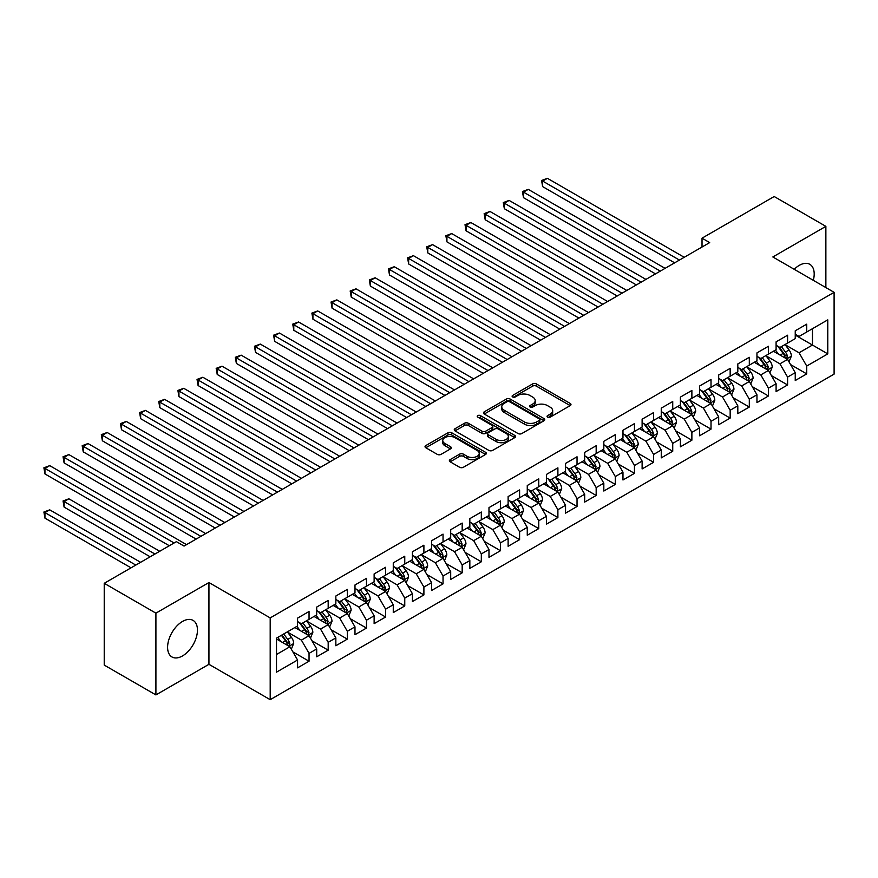<?xml version="1.0" encoding="UTF-8"?>
<svg xmlns="http://www.w3.org/2000/svg" width="878" height="878" viewBox="0 0 878 878"><rect width="100%" height="100%" fill="white"/><g stroke="black" fill="none" stroke-linecap="round" stroke-linejoin="round"><path stroke-width="1.32" d="M547.609 417.138A1.855 1.076 0 0 0 550.232 417.138L570.195 405.603A2.656 1.536 0 0 0 570.974 404.528A2.656 1.536 0 0 0 570.195 403.441L536.381 383.916A2.656 1.536 0 0 0 532.617 383.916L512.653 395.44A1.855 1.076 0 0 0 512.115 396.197A1.855 1.076 0 0 0 512.653 396.955A1.855 1.076 0 0 0 515.287 396.955L517.877 395.462A8.506 4.906 0 0 1 529.895 395.462L532.716 397.097A8.506 4.906 0 0 1 535.207 400.566A8.506 4.906 0 0 1 532.716 404.034L530.136 405.526A1.855 1.076 0 0 0 529.588 406.284A1.855 1.076 0 0 0 530.136 407.041A1.855 1.076 0 0 0 532.759 407.041L535.35 405.548A8.506 4.906 0 0 1 547.367 405.548L550.188 407.183A8.506 4.906 0 0 1 552.679 410.652A8.506 4.906 0 0 1 550.188 414.12L547.609 415.612A1.855 1.076 0 0 0 547.06 416.37A1.855 1.076 0 0 0 547.609 417.138L547.609 415.612M182.525 655.921A21.116 12.193 120 0 0 196.321 637.318A21.116 12.193 120 0 0 193.083 620.395A21.116 12.193 120 0 0 182.525 621.437A21.116 12.193 120 0 0 168.73 640.051A21.116 12.193 120 0 0 171.967 656.963A21.116 12.193 120 0 0 182.525 655.921M813.313 280.334A21.116 12.193 120 0 0 809.823 264.322A21.116 12.193 120 0 0 799.265 265.365A21.116 12.193 120 0 0 794.206 269.305M450.14 459.633A2.656 1.536 0 0 0 449.36 460.709A2.656 1.536 0 0 0 450.14 461.795L459.622 467.272A2.656 1.536 0 0 0 463.386 467.272L485.556 454.475A2.656 1.536 0 0 0 486.335 453.388A2.656 1.536 0 0 0 485.556 452.302L451.731 432.777A2.656 1.536 0 0 0 447.978 432.777L425.808 445.585A2.656 1.536 0 0 0 425.029 446.661A2.656 1.536 0 0 0 425.808 447.747L437.266 454.365A2.656 1.536 0 0 0 441.03 454.365L450.513 448.888A2.656 1.536 0 0 0 451.292 447.802A2.656 1.536 0 0 0 450.513 446.715L444.828 443.434A7.112 4.105 0 0 1 442.753 440.536A7.112 4.105 0 0 1 447.132 436.75A7.112 4.105 0 0 1 454.881 437.639L477.149 450.491A7.112 4.105 0 0 1 479.234 453.388A7.112 4.105 0 0 1 474.844 457.186A7.112 4.105 0 0 1 467.096 456.297L463.386 454.145A2.656 1.536 0 0 0 459.622 454.145L450.14 459.633L450.14 461.795M155.911 613.151L155.911 694.926L208.942 664.317L208.942 582.542L155.911 613.151L104.23 583.31L176.401 541.649L184.051 546.072L709.676 242.602L702.027 238.179L702.027 247.025M208.942 582.542L270.194 617.903L834.1 292.33L834.1 374.116L270.194 699.678L270.194 617.903M825.869 287.578L825.869 226.359L772.849 256.969L834.1 292.33M825.869 226.359L774.187 196.518L702.027 238.179M518.064 433.545A2.656 1.536 0 0 0 521.817 433.545L543.987 420.738A2.656 1.536 0 0 0 544.766 419.651A2.656 1.536 0 0 0 543.987 418.576L510.173 399.04A2.656 1.536 0 0 0 506.408 399.04L484.239 411.848A2.656 1.536 0 0 0 483.46 412.934A2.656 1.536 0 0 0 484.239 414.01L518.064 433.545M478.499 417.533A1.855 1.076 0 0 1 480.387 417.796L480.387 415.59L514.771 435.433A2.656 1.536 0 0 1 515.551 436.52A2.656 1.536 0 0 1 514.771 437.606L492.602 450.403A2.656 1.536 0 0 1 488.848 450.403L455.024 430.878L455.024 428.716A2.656 1.536 0 0 0 454.244 429.803A2.656 1.536 0 0 0 455.024 430.878M455.024 428.716L464.517 423.24A2.656 1.536 0 0 1 468.27 423.24L481.989 431.153A2.656 1.536 0 0 0 485.743 431.153L492.042 427.52A2.656 1.536 0 0 0 492.821 426.434A2.656 1.536 0 0 0 492.042 425.347L477.764 417.105A1.855 1.076 0 0 1 477.215 416.348A1.855 1.076 0 0 1 478.367 415.36A1.855 1.076 0 0 1 480.387 415.59M795.238 335.1L812.468 345.043L812.468 328.69L827.778 319.855L806.728 332.005L806.728 324.158L795.238 330.786L795.238 338.634L787.588 343.057L787.588 335.209L776.097 341.838L776.097 349.685L768.448 354.108L768.448 346.261L756.957 352.89L756.957 360.737L749.307 365.16L749.307 357.313L737.816 363.942L737.816 371.789L730.167 376.212L730.167 368.365L718.676 374.994L718.676 382.841L711.015 387.264L711.015 379.417L699.536 386.046L699.536 393.893L691.875 398.316L691.875 390.469L680.395 397.097L680.395 404.945L672.735 409.367L672.735 401.52L661.255 408.149L661.255 415.996L653.594 420.419L653.594 412.572L642.114 419.201L642.114 427.048L634.454 431.471L634.454 423.624L622.974 430.253L622.974 438.1L615.313 442.523L615.313 434.676L603.823 441.305L603.823 449.152L596.173 453.575L596.173 445.728L584.682 452.357L584.682 460.204L577.033 464.627L577.033 456.779L565.542 463.408L565.542 471.256L557.892 475.678L557.892 467.831L546.401 474.46L546.401 482.307L538.752 486.719L538.752 478.883L527.261 485.512L527.261 493.359L519.6 497.771L519.6 489.924L508.121 496.564L508.121 504.411L500.46 508.823L500.46 500.976L488.98 507.616L488.98 515.463L481.32 519.875L481.32 512.028L469.84 518.668L469.84 526.504L462.179 530.927L462.179 523.079L450.699 529.708L450.699 537.555L443.039 541.978L443.039 534.131L431.559 540.76L431.559 548.607L423.898 553.03L423.898 545.183L412.408 551.812L412.408 559.659L404.758 564.082L404.758 556.235L393.267 562.864L393.267 570.711L385.618 575.134L385.618 567.287L374.127 573.916L374.127 581.763L366.477 586.186L366.477 578.339L354.986 584.967L354.986 592.815L347.326 597.238L347.326 589.39L335.846 596.019L335.846 603.866L328.185 608.289L328.185 600.442L316.706 607.071L316.706 614.918L309.045 619.341L309.045 611.494L297.565 618.123L297.565 625.97L276.504 638.13L276.504 672.164L297.565 660.004L289.905 646.746L276.504 639.008M827.778 319.855L827.778 353.889L806.728 366.049L799.068 352.78L785.195 344.769M790.551 364.557L806.728 373.896L806.728 366.049M806.728 373.896L795.238 380.525L795.238 372.678L787.588 377.101L779.927 363.832L766.055 355.82M771.411 375.608L787.588 384.948L787.588 377.101M787.588 384.948L776.097 391.577L776.097 383.73L768.448 388.153L760.787 374.884L746.915 366.872M752.27 386.66L768.448 395.989L768.448 388.153M768.448 395.989L756.957 402.629L756.957 394.782L749.307 399.194L741.647 385.936L727.763 377.924M733.13 397.712L749.307 407.041L749.307 399.194M749.307 407.041L737.816 413.681L737.816 405.834L730.167 410.245L722.506 396.988L708.623 388.976M713.99 408.764L730.167 418.093L730.167 410.245M730.167 418.093L718.676 424.732L718.676 416.885L711.015 421.297L703.366 408.04L689.482 400.028M694.849 419.805L711.015 429.144L711.015 421.297M711.015 429.144L699.536 435.773L699.536 427.937L691.875 432.349L684.225 419.091L670.342 411.08M675.709 430.857L691.875 440.196L691.875 432.349M691.875 440.196L680.395 446.825L680.395 438.989L672.735 443.401L665.085 430.143L651.202 422.131M656.557 441.908L672.735 451.248L672.735 443.401M672.735 451.248L661.255 457.877L661.255 450.03L653.594 454.453L645.934 441.195L632.061 433.183M637.417 452.96L653.594 462.3L653.594 454.453M653.594 462.3L642.114 468.929L642.114 461.082L634.454 465.505L626.793 452.247L612.921 444.235M618.277 464.012L634.454 473.352L634.454 465.505M634.454 473.352L622.974 479.981L622.974 472.134L615.313 476.556L607.653 463.299L593.78 455.287M599.136 475.064L615.313 484.404L615.313 476.556M615.313 484.404L603.823 491.032L603.823 483.185L596.173 487.608L588.512 474.35L574.64 466.339M579.996 486.116L596.173 495.455L596.173 487.608M596.173 495.455L584.682 502.084L584.682 494.237L577.033 498.66L569.372 485.402L555.5 477.391M560.855 497.167L577.033 506.507L577.033 498.66M577.033 506.507L565.542 513.136L565.542 505.289L557.892 509.712L550.232 496.454L536.348 488.442M541.715 508.219L557.892 517.559L557.892 509.712M557.892 517.559L546.401 524.188L546.401 516.341L538.752 520.764L531.091 507.506L517.208 499.494M522.575 519.271L538.752 528.611L538.752 520.764M538.752 528.611L527.261 535.24L527.261 527.393L519.6 531.816L511.951 518.558L498.067 510.535M503.434 530.323L519.6 539.663L519.6 531.816M519.6 539.663L508.121 546.292L508.121 538.444L500.46 542.867L492.81 529.599L478.927 521.587M484.294 541.375L500.46 550.715L500.46 542.867M500.46 550.715L488.98 557.343L488.98 549.496L481.32 553.919L473.67 540.65L459.787 532.639M465.142 552.427L481.32 561.766L481.32 553.919M481.32 561.766L469.84 568.395L469.84 560.548L462.179 564.971L454.519 551.702L440.646 543.691M446.002 563.478L462.179 572.818L462.179 564.971M462.179 572.818L450.699 579.447L450.699 571.6L443.039 576.023L435.378 562.754L421.506 554.742M426.862 574.53L443.039 583.87L443.039 576.023M443.039 583.87L431.559 590.499L431.559 582.652L423.898 587.075L416.238 573.806L402.365 565.794M407.721 585.582L423.898 594.922L423.898 587.075M423.898 594.922L412.408 601.551L412.408 593.704L404.758 598.127L397.097 584.858L383.225 576.846M388.581 596.634L404.758 605.963L404.758 598.127M404.758 605.963L393.267 612.603L393.267 604.755L385.618 609.167L377.957 595.91L364.085 587.898M369.44 607.686L385.618 617.014L385.618 609.167M385.618 617.014L374.127 623.654L374.127 615.807L366.477 620.219L358.817 606.961L344.933 598.95M350.3 618.738L366.477 628.066L366.477 620.219M366.477 628.066L354.986 634.706L354.986 626.859L347.326 631.271L339.676 618.013L325.793 610.001M331.16 629.778L347.326 639.118L347.326 631.271M347.326 639.118L335.846 645.758L335.846 637.911L328.185 642.323L320.536 629.065L306.652 621.053M312.019 640.83L328.185 650.17L328.185 642.323M328.185 650.17L316.706 656.799L316.706 648.963L309.045 653.375L301.395 640.117L287.512 632.105M292.879 651.882L309.045 661.222L309.045 653.375M309.045 661.222L297.565 667.851L297.565 660.004M297.565 621.547L301.395 623.764L309.045 619.341M276.504 654.483L289.905 646.746M316.706 610.495L320.536 612.712L328.185 608.289M301.395 640.117L309.045 635.694L294.887 627.518M316.706 648.963L309.045 635.694M335.846 599.444L339.676 601.66L347.326 597.238M320.536 629.065L328.185 624.642L314.028 616.466M335.846 637.911L328.185 624.642M354.986 588.392L358.817 590.609L366.477 586.186M339.676 618.013L347.326 613.59L333.168 605.414M354.986 626.859L347.326 613.59M374.127 577.34L377.957 579.557L385.618 575.134M358.817 606.961L366.477 602.538L352.308 594.362M374.127 615.807L366.477 602.538M393.267 566.299L397.097 568.505L404.758 564.082M377.957 595.91L385.618 591.487L371.449 583.31M393.267 604.755L385.618 591.487M412.408 555.247L416.238 557.453L423.898 553.03M397.097 584.858L404.758 580.435L390.589 572.258M412.408 593.704L404.758 580.435M431.559 544.195L435.378 546.401L443.039 541.978M416.238 573.806L423.898 569.383L409.73 561.207M431.559 582.652L423.898 569.383M450.699 533.144L454.519 535.35L462.179 530.927M435.378 562.754L443.039 558.342L428.87 550.155M450.699 571.6L443.039 558.342M469.84 522.092L473.67 524.298L481.32 519.875M454.519 551.702L462.179 547.29L448.01 539.103M469.84 560.548L462.179 547.29M488.98 511.04L492.81 513.246L500.46 508.823M473.67 540.65L481.32 536.238L467.162 528.051M488.98 549.496L481.32 536.238M508.121 499.988L511.951 502.194L519.6 497.771M492.81 529.599L500.46 525.187L486.302 517.01M508.121 538.444L500.46 525.187M527.261 488.936L531.091 491.142L538.752 486.719M511.951 518.558L519.6 514.135L505.443 505.958M527.261 527.393L519.6 514.135M546.401 477.884L550.232 480.09L557.892 475.678M531.091 507.506L538.752 503.083L524.583 494.907M546.401 516.341L538.752 503.083M565.542 466.833L569.372 469.039L577.033 464.627M550.232 496.454L557.892 492.031L543.723 483.855M565.542 505.289L557.892 492.031M584.682 455.781L588.512 457.987L596.173 453.575M569.372 485.402L577.033 480.979L562.864 472.803M584.682 494.237L577.033 480.979M603.823 444.729L607.653 446.935L615.313 442.523M588.512 474.35L596.173 469.928L582.004 461.751M603.823 483.185L596.173 469.928M622.974 433.677L626.793 435.894L634.454 431.471M607.653 463.299L615.313 458.876L601.145 450.699M622.974 472.134L615.313 458.876M642.114 422.625L645.934 424.842L653.594 420.419M626.793 452.247L634.454 447.824L620.285 439.648M642.114 461.082L634.454 447.824M661.255 411.573L665.085 413.79L672.735 409.367M645.934 441.195L653.594 436.772L639.425 428.596M661.255 450.03L653.594 436.772M680.395 400.522L684.225 402.739L691.875 398.316M665.085 430.143L672.735 425.72L658.577 417.544M680.395 438.989L672.735 425.72M699.536 389.47L703.366 391.687L711.015 387.264M684.225 419.091L691.875 414.668L677.717 406.492M699.536 427.937L691.875 414.668M718.676 378.418L722.506 380.635L730.167 376.212M703.366 408.04L711.015 403.617L696.858 395.44M718.676 416.885L711.015 403.617M737.816 367.366L741.647 369.583L749.307 365.16M722.506 396.988L730.167 392.565L715.998 384.388M737.816 405.834L730.167 392.565M756.957 356.314L760.787 358.531L768.448 354.108M741.647 385.936L749.307 381.513L735.138 373.337M756.957 394.782L749.307 381.513M776.097 345.274L779.927 347.479L787.588 343.057M760.787 374.884L768.448 370.461L754.279 362.285M776.097 383.73L768.448 370.461M795.238 334.222L799.068 336.428L806.728 332.005M779.927 363.832L787.588 359.409L773.419 351.233M795.238 372.678L787.588 359.409M104.23 583.31L104.23 665.096L155.911 694.926M208.942 664.317L270.194 699.678M799.068 352.78L812.468 345.043L827.778 353.889M548.344 417.401L550.188 416.337A8.506 4.906 0 0 0 552.679 412.858L552.679 410.652M535.207 400.566L535.207 402.772A8.506 4.906 0 0 1 532.716 406.251L530.872 407.304M570.162 405.625L536.381 386.122A2.656 1.536 0 0 0 532.617 386.122L513.4 397.218M543.954 420.76L510.173 401.257A2.656 1.536 0 0 0 506.408 401.257L484.272 414.032M539.29 420.419A1.855 1.076 0 0 0 539.838 419.651A1.855 1.076 0 0 0 539.29 418.894L509.602 401.762A1.855 1.076 0 0 0 506.979 401.762L504.246 403.331A8.506 4.906 0 0 0 501.755 406.799A8.506 4.906 0 0 0 504.246 410.267L524.539 421.989A8.506 4.906 0 0 0 536.568 421.989L539.29 420.419L539.29 422.625A1.855 1.076 0 0 0 539.838 421.868L539.838 419.651M501.755 406.799L501.755 409.016A8.506 4.906 0 0 0 504.246 412.484L504.246 410.267M539.29 422.625L536.568 424.195A8.506 4.906 0 0 1 524.539 424.195L504.246 412.484M455.056 430.9L464.517 425.446L464.517 423.24M492.821 426.434L492.821 428.651A2.656 1.536 0 0 1 492.042 429.726L485.743 433.359A2.656 1.536 0 0 1 481.989 433.359L468.27 425.446A2.656 1.536 0 0 0 464.517 425.446M480.387 417.796L514.738 437.628M496.224 439.373A7.112 4.105 0 0 0 503.961 440.262A7.112 4.105 0 0 0 508.351 436.465A7.112 4.105 0 0 0 506.266 433.567L498.43 429.035A2.656 1.536 0 0 0 494.665 429.035L488.377 432.667A2.656 1.536 0 0 0 487.597 433.754A2.656 1.536 0 0 0 488.377 434.84L496.224 439.373L496.224 441.579A7.112 4.105 0 0 0 503.961 442.468A7.112 4.105 0 0 0 508.351 438.682L508.351 436.465M487.597 433.754L487.597 435.971A2.656 1.536 0 0 0 488.377 437.057L488.377 434.84M496.224 441.579L488.377 437.057M479.234 453.388L479.234 455.605A7.112 4.105 0 0 1 474.844 459.392A7.112 4.105 0 0 1 467.096 458.503L463.386 456.362A2.656 1.536 0 0 0 459.622 456.362L450.173 461.817M442.753 440.536L442.753 442.742A7.112 4.105 0 0 0 444.828 445.651L444.828 443.434M450.48 448.91L444.828 445.651M485.556 452.302L485.556 454.475L451.731 434.994A2.656 1.536 0 0 0 447.978 434.994L425.841 447.769M789.004 361.868L791.374 356.073A7.178 4.138 -120 0 0 789.092 349.971L785.02 344.538M778.545 354.196L775.45 350.07M542.637 230.815L636.363 284.933L504.345 208.712L504.345 203.18L509.13 200.414L645.934 279.402M786.238 358.63L787.5 356.38A7.178 4.138 -120 0 0 785.448 352.067L781.387 346.634M779.06 346.975L784.087 353.68A3.655 2.107 60 0 1 784.745 354.789L787.5 356.38M777.798 346.25L783.154 353.395A7.178 4.138 60 0 1 785.206 357.708L785.349 358.125M679.44 260.064L542.637 181.077L547.422 178.322L684.225 257.298M674.655 262.829L542.637 186.608L542.637 181.077L541.583 180.473L547.422 178.322M542.637 186.608L541.583 180.473M769.863 372.92L772.234 367.125A7.178 4.138 -120 0 0 769.94 361.023L765.879 355.59M759.393 365.248L756.309 361.121M523.486 241.867L617.223 295.985L485.205 219.763L485.205 214.232L489.99 211.466L626.793 290.453M767.098 369.682L768.36 367.432A7.178 4.138 -120 0 0 766.307 363.119L762.247 357.686M759.92 358.026L764.947 364.732A3.655 2.107 60 0 1 765.605 365.841L768.36 367.432M758.658 357.302L764.014 364.447A7.178 4.138 60 0 1 766.066 368.76L766.209 369.177M750.723 383.971L753.094 378.177A7.178 4.138 -120 0 0 750.8 372.074L746.739 366.642M740.253 376.289L737.169 372.173M504.345 252.919L598.083 307.037L466.064 230.815L466.064 225.284L470.849 222.518L607.653 301.505M747.946 380.734L749.219 378.484A7.178 4.138 -120 0 0 747.167 374.171L743.095 368.738M740.78 369.078L745.806 375.784A3.655 2.107 60 0 1 746.465 376.892L749.219 378.484M739.517 368.354L744.873 375.499A7.178 4.138 60 0 1 746.926 379.812L747.068 380.229M660.3 271.115L523.486 192.128L528.271 189.374L665.085 268.35M655.515 273.881L523.486 197.66L523.486 192.128L522.443 191.525L528.271 189.374M523.486 197.66L522.443 191.525M641.149 282.167L503.292 202.577L509.13 200.414M504.345 208.712L503.292 202.577M731.583 395.023L733.953 389.228A7.178 4.138 -120 0 0 731.659 383.126L727.599 377.694M721.112 387.341L718.028 383.214M485.205 263.96L578.942 318.077L446.924 241.867L446.924 236.336L451.709 233.57L588.512 312.557M728.806 391.786L730.079 389.536A7.178 4.138 -120 0 0 728.027 385.222L723.955 379.79M721.639 380.13L726.655 386.836A3.655 2.107 60 0 1 727.324 387.944L730.079 389.536M720.377 379.406L725.733 386.55A7.178 4.138 60 0 1 727.785 390.864L727.928 391.281M712.431 406.075L714.813 400.28A7.178 4.138 -120 0 0 712.519 394.178L708.458 388.745M701.972 398.392L698.888 394.266M466.064 275.012L559.802 329.129L427.784 252.908L427.784 247.387L432.569 244.622L569.372 323.609M709.665 402.837L710.939 400.587A7.178 4.138 -120 0 0 708.886 396.274L704.814 390.842M702.499 391.182L707.514 397.888A3.655 2.107 60 0 1 708.184 398.996L710.939 400.587M701.237 390.458L706.581 397.602A7.178 4.138 60 0 1 708.645 401.915L708.787 402.333M622.008 293.219L484.151 213.628L489.99 211.466M485.205 219.763L484.151 213.628M602.868 304.271L465.011 224.68L470.849 222.518M466.064 230.815L465.011 224.68M693.291 417.127L695.672 411.332A7.178 4.138 -120 0 0 693.379 405.219L689.307 399.797M682.832 409.444L679.737 405.318M446.924 286.063L540.661 340.181L408.643 263.96L408.643 258.439L413.428 255.674L550.232 334.661M690.525 413.889L691.798 411.639A7.178 4.138 -120 0 0 689.746 407.326L685.674 401.894M683.358 402.234L688.374 408.939A3.655 2.107 60 0 1 689.043 410.048L691.798 411.639M682.096 401.509L687.441 408.654A7.178 4.138 60 0 1 689.493 412.967L689.647 413.384M583.727 315.323L445.87 235.732L451.709 233.57M446.924 241.867L445.87 235.732M674.15 428.179L676.521 422.384A7.178 4.138 -120 0 0 674.238 416.271L670.166 410.849M663.691 420.496L660.596 416.37M427.784 297.115L521.521 351.233L389.503 275.012L389.503 269.491L394.288 266.725L531.091 345.712M671.385 424.941L672.658 422.691A7.178 4.138 -120 0 0 670.605 418.378L666.534 412.945M664.218 413.286L669.234 419.991A3.655 2.107 60 0 1 669.903 421.1L672.658 422.691M662.956 412.561L668.301 419.706A7.178 4.138 60 0 1 670.353 424.019L670.507 424.436M564.587 326.375L426.73 246.784L432.569 244.622M427.784 252.908L426.73 246.784M655.01 439.23L657.381 433.436A7.178 4.138 -120 0 0 655.098 427.323L651.026 421.901M644.551 431.548L641.456 427.421M408.643 308.167L502.381 362.285L370.362 286.063L370.362 280.543L375.147 277.777L511.951 356.764M652.244 435.993L653.517 433.743A7.178 4.138 -120 0 0 651.454 429.43L647.393 423.997M645.067 424.337L650.093 431.043A3.655 2.107 60 0 1 650.763 432.152L653.517 433.743M643.804 423.613L649.16 430.758A7.178 4.138 60 0 1 651.213 435.071L651.355 435.488M635.87 450.282L638.24 444.487A7.178 4.138 -120 0 0 635.957 438.374L631.886 432.953M625.41 442.6L622.315 438.473M389.503 319.219L483.24 373.337L351.222 297.115L351.222 291.595L356.007 288.829L492.81 367.816M633.104 447.045L634.366 444.795A7.178 4.138 -120 0 0 632.314 440.482L628.253 435.049M625.926 435.389L630.953 442.095A3.655 2.107 60 0 1 631.611 443.203L634.366 444.795M624.664 434.665L630.02 441.799A7.178 4.138 60 0 1 632.072 446.123L632.215 446.529M616.729 461.334L619.1 455.539A7.178 4.138 -120 0 0 616.817 449.426L612.745 444.005M606.27 453.652L603.175 449.525M370.362 330.271L464.089 384.388L332.071 308.167L332.071 302.647L336.856 299.881L473.67 378.868M613.963 458.096L615.226 455.847A7.178 4.138 -120 0 0 613.173 451.533L609.112 446.101M606.786 446.441L611.812 453.147A3.655 2.107 60 0 1 612.471 454.255L615.226 455.847M605.524 445.706L610.879 452.85A7.178 4.138 60 0 1 612.932 457.175L613.074 457.581M597.589 472.375L599.959 466.591A7.178 4.138 -120 0 0 597.666 460.478L593.605 455.056M587.13 464.703L584.035 460.577M351.222 341.322L444.948 395.44L312.93 319.219L312.93 313.698L317.715 310.933L454.519 389.92M594.823 469.148L596.085 466.898A7.178 4.138 -120 0 0 594.033 462.585L589.972 457.153M587.645 457.493L592.672 464.199A3.655 2.107 60 0 1 593.33 465.307L596.085 466.898M586.383 456.758L591.739 463.902A7.178 4.138 60 0 1 593.791 468.226L593.934 468.632M578.448 483.427L580.819 477.643A7.178 4.138 -120 0 0 578.525 471.53L574.464 466.108M567.978 475.755L564.894 471.629M332.071 352.374L425.808 406.492L293.79 330.271L293.79 324.75L298.575 321.985L435.378 400.972M575.683 480.2L576.945 477.95A7.178 4.138 -120 0 0 574.892 473.626L570.832 468.204M568.505 468.545L573.532 475.25A3.655 2.107 60 0 1 574.19 476.359L576.945 477.95M567.243 467.809L572.599 474.954A7.178 4.138 60 0 1 574.651 479.267L574.794 479.684M559.308 494.479L561.679 488.695A7.178 4.138 -120 0 0 559.385 482.582L555.324 477.16M548.838 486.807L545.754 482.68M312.93 363.426L406.668 417.544L274.649 341.322L274.649 335.802L279.434 333.036L416.238 412.012M556.531 491.252L557.804 489.002A7.178 4.138 -120 0 0 555.752 484.678L551.68 479.256M549.365 479.597L554.391 486.302A3.655 2.107 60 0 1 555.05 487.411L557.804 489.002M548.102 478.861L553.458 486.006A7.178 4.138 60 0 1 555.511 490.319L555.653 490.736M540.168 505.53L542.538 499.747A7.178 4.138 -120 0 0 540.244 493.634L536.184 488.201M529.697 497.859L526.613 493.732M293.79 374.478L387.527 428.596L255.509 352.374L255.509 346.854L260.294 344.088L397.097 423.064M537.391 502.304L538.664 500.054A7.178 4.138 -120 0 0 536.612 495.73L532.54 490.308M530.224 490.648L535.24 497.343A3.655 2.107 60 0 1 535.909 498.463L538.664 500.054M528.962 489.913L534.318 497.058A7.178 4.138 60 0 1 536.37 501.371L536.513 501.788M521.016 516.582L523.398 510.798A7.178 4.138 -120 0 0 521.104 504.685L517.043 499.253M510.557 508.911L507.473 504.784M274.649 385.53L368.387 439.648L236.369 363.426L236.369 357.895L241.154 355.14L377.957 434.116M518.25 513.356L519.524 511.095A7.178 4.138 -120 0 0 517.471 506.782L513.4 501.36M511.084 501.7L516.099 508.395A3.655 2.107 60 0 1 516.769 509.514L519.524 511.095M509.822 500.965L515.166 508.11A7.178 4.138 60 0 1 517.23 512.423L517.372 512.84M501.876 527.634L504.257 521.85A7.178 4.138 -120 0 0 501.964 515.737L497.892 510.305M491.417 519.963L488.322 515.836M255.509 396.582L349.246 450.699L217.228 374.478L217.228 368.947L222.013 366.192L358.817 445.168M499.11 524.407L500.383 522.147A7.178 4.138 -120 0 0 498.331 517.833L494.259 512.412M491.943 512.752L496.959 519.447A3.655 2.107 60 0 1 497.628 520.566L500.383 522.147M490.681 512.017L496.026 519.161A7.178 4.138 60 0 1 498.078 523.475L498.232 523.892M482.735 538.686L485.106 532.891A7.178 4.138 -120 0 0 482.823 526.789L478.751 521.356M472.276 531.014L469.181 526.888M236.369 407.633L330.106 461.751L198.088 385.53L198.088 379.998L202.873 377.244L339.676 456.22M479.97 535.459L481.243 533.198A7.178 4.138 -120 0 0 479.19 528.885L475.119 523.464M472.803 523.793L477.819 530.499A3.655 2.107 60 0 1 478.488 531.607L481.243 533.198M471.541 523.068L476.886 530.213A7.178 4.138 60 0 1 478.938 534.526L479.092 534.943M463.595 549.738L465.966 543.943A7.178 4.138 -120 0 0 463.683 537.841L459.611 532.408M453.136 542.066L450.041 537.94M217.228 418.685L310.966 472.803L178.947 396.582L178.947 391.05L183.732 388.296L320.536 467.272M460.829 546.5L462.091 544.25A7.178 4.138 -120 0 0 460.039 539.937L455.978 534.515M453.652 534.845L458.678 541.55A3.655 2.107 60 0 1 459.348 542.659L462.091 544.25M452.389 534.12L457.745 541.265A7.178 4.138 60 0 1 459.798 545.578L459.94 545.995M444.455 560.79L446.825 554.995A7.178 4.138 -120 0 0 444.542 548.893L440.471 543.46M433.995 553.118L430.9 548.991M198.088 429.737L291.825 483.855L159.807 407.633L159.807 402.102L164.592 399.347L301.395 478.323M441.689 557.552L442.951 555.302A7.178 4.138 -120 0 0 440.899 550.989L436.838 545.567M434.511 545.896L439.538 552.602A3.655 2.107 60 0 1 440.196 553.711L442.951 555.302M433.249 545.172L438.605 552.317A7.178 4.138 60 0 1 440.657 556.63L440.8 557.047M425.314 571.841L427.685 566.047A7.178 4.138 -120 0 0 425.402 559.944L421.33 554.512M414.855 564.17L411.76 560.043M178.947 440.789L272.674 494.907L140.656 418.685L140.656 413.154L145.441 410.388L282.255 489.375M422.548 568.604L423.811 566.354A7.178 4.138 -120 0 0 421.758 562.041L417.698 556.608M415.371 556.948L420.397 563.654A3.655 2.107 60 0 1 421.056 564.763L423.811 566.354M414.109 556.224L419.464 563.369A7.178 4.138 60 0 1 421.517 567.682L421.659 568.099M406.174 582.893L408.544 577.098A7.178 4.138 -120 0 0 406.251 570.996L402.19 565.564M395.715 575.222L392.62 571.095M159.807 451.841L253.533 505.958L121.515 429.737L121.515 424.206L126.3 421.44L263.104 500.427M403.408 579.656L404.67 577.406A7.178 4.138 -120 0 0 402.618 573.093L398.557 567.66M396.23 568L401.257 574.706A3.655 2.107 60 0 1 401.915 575.814L404.67 577.406M394.968 567.276L400.324 574.421A7.178 4.138 60 0 1 402.376 578.734L402.519 579.151M545.447 337.426L407.59 257.836L413.428 255.674M408.643 263.96L407.59 257.836M526.306 348.478L388.449 268.887L394.288 266.725M389.503 275.012L388.449 268.887M507.166 359.519L369.309 279.928L375.147 277.777M370.362 286.063L369.309 279.928M488.025 370.571L350.168 290.98L356.007 288.829M351.222 297.115L350.168 290.98M468.885 381.623L331.028 302.032L336.856 299.881M332.071 308.167L331.028 302.032M449.734 392.675L311.877 313.084L317.715 310.933M312.93 319.219L311.877 313.084M430.593 403.726L292.736 324.136L298.575 321.985M293.79 330.271L292.736 324.136M411.453 414.778L273.596 335.187L279.434 333.036M274.649 341.322L273.596 335.187M392.312 425.83L254.455 346.239L260.294 344.088M255.509 352.374L254.455 346.239M373.172 436.882L235.315 357.291L241.154 355.14M236.369 363.426L235.315 357.291M354.032 447.934L216.175 368.343L222.013 366.192M217.228 374.478L216.175 368.343M334.891 458.985L197.034 379.395L202.873 377.244M198.088 385.53L197.034 379.395M315.751 470.037L177.894 390.447L183.732 388.296M178.947 396.582L177.894 390.447M296.61 481.089L158.753 401.498L164.592 399.347M159.807 407.633L158.753 401.498M387.033 593.945L389.404 588.15A7.178 4.138 -120 0 0 387.11 582.048L383.049 576.616M376.563 586.263L373.479 582.147M140.656 462.893L234.393 517.01M384.268 590.707L385.53 588.458A7.178 4.138 -120 0 0 383.477 584.144L379.406 578.712M377.09 579.052L382.117 585.758A3.655 2.107 60 0 1 382.775 586.866L385.53 588.458M375.828 578.328L381.184 585.472A7.178 4.138 60 0 1 383.236 589.786L383.379 590.203M277.47 492.141L139.613 412.55L145.441 410.388M140.656 418.685L139.613 412.55M367.893 604.997L370.264 599.202A7.178 4.138 -120 0 0 367.97 593.1L363.909 587.667M357.423 597.314L354.339 593.188M121.515 473.933L215.253 528.051L83.234 451.841L83.234 446.309L88.019 443.544L224.823 522.531M365.116 601.759L366.389 599.509A7.178 4.138 -120 0 0 364.337 595.196L360.265 589.764M357.95 590.104L362.976 596.81A3.655 2.107 60 0 1 363.635 597.918L366.389 599.509M356.688 589.379L362.043 596.524A7.178 4.138 60 0 1 364.096 600.837L364.238 601.254M258.319 503.193L120.462 423.602L126.3 421.44M121.515 429.737L120.462 423.602M348.753 616.049L351.123 610.254A7.178 4.138 -120 0 0 348.829 604.152L344.769 598.719M338.282 608.366L335.198 604.24M102.375 484.985L196.112 539.103L64.094 462.882L64.094 457.361L68.879 454.595L205.682 533.583M345.976 612.811L347.249 610.561A7.178 4.138 -120 0 0 345.197 606.248L341.125 600.815M338.809 601.156L343.825 607.861A3.655 2.107 60 0 1 344.494 608.97L347.249 610.561M337.547 600.431L342.903 607.576A7.178 4.138 60 0 1 344.955 611.889L345.098 612.306M239.178 514.245L102.375 435.258L107.16 432.492L243.963 511.479M234.393 516.999L102.375 440.789L102.375 435.258L101.321 434.654L107.16 432.492M102.375 440.789L101.321 434.654M329.601 627.101L331.983 621.306A7.178 4.138 -120 0 0 329.689 615.193L325.628 609.771M319.142 619.418L316.058 615.291M83.234 496.037L169.311 545.743L44.954 473.933L44.954 468.413L49.739 465.647L186.542 544.634M326.835 623.863L328.109 621.613A7.178 4.138 -120 0 0 326.056 617.3L321.985 611.867M319.669 612.207L324.684 618.913A3.655 2.107 60 0 1 325.354 620.022L328.109 621.613M318.407 611.483L323.752 618.628A7.178 4.138 60 0 1 325.804 622.941L325.957 623.358M220.038 525.296L82.181 445.706L88.019 443.544M83.234 451.841L82.181 445.706M310.461 638.152L312.842 632.358A7.178 4.138 -120 0 0 310.549 626.244L306.477 620.823M300.002 630.47L296.907 626.343M159.741 551.263L68.879 498.803L64.094 501.568L64.094 507.089L150.171 556.795M307.695 634.915L308.968 632.665A7.178 4.138 -120 0 0 306.916 628.352L302.844 622.919M300.528 623.259L305.544 629.965A3.655 2.107 60 0 1 306.213 631.073L308.968 632.665M299.266 622.535L304.611 629.68A7.178 4.138 60 0 1 306.663 633.993L306.817 634.41M64.094 507.089L63.04 500.954L154.956 554.029M63.04 500.954L68.879 498.803M200.897 536.348L63.04 456.758L68.879 454.595M64.094 462.882L63.04 456.758M291.32 649.204L293.691 643.409A7.178 4.138 -120 0 0 291.408 637.296L287.336 631.875M280.861 641.522L277.766 637.395M140.601 562.315L49.739 509.855L44.954 512.62L44.954 518.141L131.031 567.836M288.555 645.967L289.828 643.717A7.178 4.138 -120 0 0 287.764 639.404L283.704 633.971M281.904 635.014L286.404 641.017A3.655 2.107 60 0 1 287.073 642.125L289.828 643.717M281.41 635.299L285.471 640.731A7.178 4.138 60 0 1 287.523 645.045L287.677 645.462M44.954 518.141L43.9 512.006L135.816 565.081M43.9 512.006L49.739 509.855M174.096 542.977L43.9 467.809L49.739 465.647M44.954 473.933L43.9 467.809M550.188 416.337L550.188 414.12M530.136 407.041L530.136 405.526M532.716 406.251L532.716 404.034M512.653 396.955L512.653 395.44M532.617 386.122L532.617 383.916M536.381 386.122L536.381 383.916M570.195 405.603L570.195 403.441M484.239 414.01L484.239 411.848M506.408 401.257L506.408 399.04M510.173 401.257L510.173 399.04M543.987 420.738L543.987 418.576M524.539 424.195L524.539 421.989M536.568 424.195L536.568 421.989M468.27 425.446L468.27 423.24M481.989 433.359L481.989 431.153M485.743 433.359L485.743 431.153M492.042 429.726L492.042 427.52M514.771 437.606L514.771 435.433M459.622 456.362L459.622 454.145M463.386 456.362L463.386 454.145M467.096 458.503L467.096 456.297M450.513 448.888L450.513 446.715M425.808 447.747L425.808 445.585M447.978 434.994L447.978 432.777M451.731 434.994L451.731 432.777M786.688 358.893L791.33 356.216M785.448 352.067L789.092 349.971M780.158 355.129L783.154 353.395M767.548 369.945L772.19 367.267M766.307 363.119L769.94 361.023M761.017 366.181L764.014 364.447M748.407 380.997L753.05 378.319M747.167 374.171L750.8 372.074M741.877 377.222L744.873 375.499M729.267 392.049L733.909 389.371M728.027 385.222L731.659 383.126M722.726 388.274L725.733 386.55M710.115 403.101L714.758 400.423M708.886 396.274L712.519 394.178M703.585 399.325L706.581 397.602M690.975 414.153L695.617 411.475M689.746 407.326L693.379 405.219M684.445 410.377L687.441 408.654M671.835 425.204L676.477 422.527M670.605 418.378L674.238 416.271M665.304 421.429L668.301 419.706M652.694 436.256L657.337 433.578M651.454 429.43L655.098 427.323M646.164 432.481L649.16 430.758M633.554 447.308L638.196 444.63M632.314 440.482L635.957 438.374M627.024 443.533L630.02 441.799M614.413 458.36L619.056 455.671M613.173 451.533L616.817 449.426M607.883 454.584L610.879 452.85M595.273 469.412L599.915 466.723M594.033 462.585L597.666 460.478M588.743 465.636L591.739 463.902M576.133 480.464L580.775 477.775M574.892 473.626L578.525 471.53M569.602 476.688L572.599 474.954M556.992 491.515L561.635 488.826M555.752 484.678L559.385 482.582M550.462 487.74L553.458 486.006M537.852 502.556L542.483 499.878M536.612 495.73L540.244 493.634M531.311 498.792L534.318 497.058M518.7 513.608L523.343 510.93M517.471 506.782L521.104 504.685M512.17 509.844L515.166 508.11M499.56 524.66L504.202 521.982M498.331 517.833L501.964 515.737M493.03 520.895L496.026 519.161M480.42 535.712L485.062 533.034M479.19 528.885L482.823 526.789M473.89 531.947L476.886 530.213M461.279 546.764L465.922 544.086M460.039 539.937L463.683 537.841M454.749 542.999L457.745 541.265M442.139 557.815L446.781 555.137M440.899 550.989L444.542 548.893M435.609 554.051L438.605 552.317M422.998 568.867L427.641 566.189M421.758 562.041L425.402 559.944M416.468 565.103L419.464 563.369M403.858 579.919L408.5 577.241M402.618 573.093L406.251 570.996M397.328 576.155L400.324 574.421M384.718 590.971L389.36 588.293M383.477 584.144L387.11 582.048M378.188 587.195L381.184 585.472M365.577 602.023L370.22 599.345M364.337 595.196L367.97 593.1M359.047 598.247L362.043 596.524M346.437 613.074L351.068 610.397M345.197 606.248L348.829 604.152M339.896 609.299L342.903 607.576M327.285 624.126L331.928 621.448M326.056 617.3L329.689 615.193M320.755 620.351L323.752 618.628M308.145 635.178L312.787 632.5M306.916 628.352L310.549 626.244M301.615 631.403L304.611 629.68M289.005 646.23L293.647 643.552M287.764 639.404L291.408 637.296M282.475 642.455L285.471 640.731"/></g></svg>
